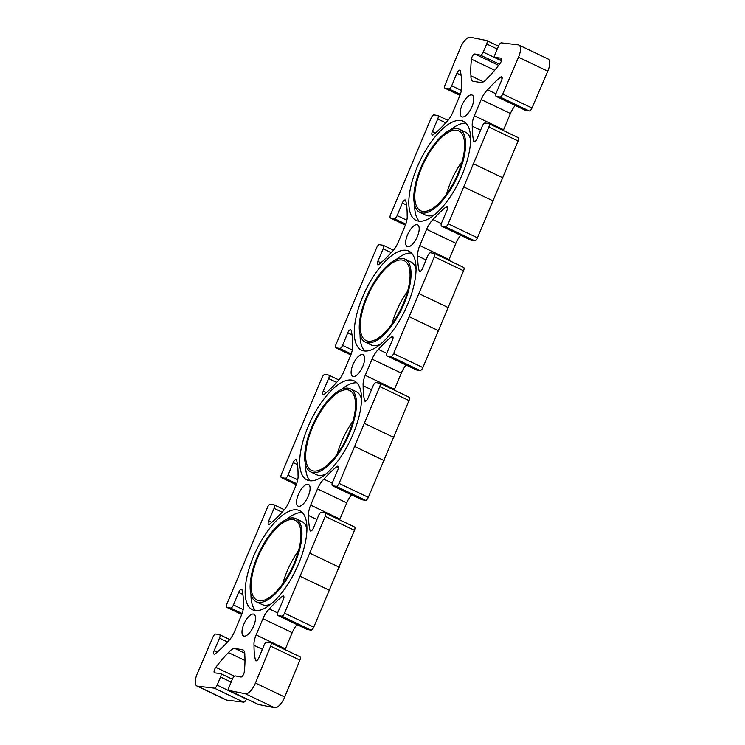 <?xml version="1.0" encoding="UTF-8"?>
<svg xmlns="http://www.w3.org/2000/svg" width="745" height="745" viewBox="0 0 745 745"><rect width="100%" height="100%" fill="white"/><g stroke="black" fill="none" stroke-linecap="round" stroke-linejoin="round"><path stroke-width="1.12" d="M434.717 214.597A46.022 18.504 115.5 0 1 425.712 215.156L419.863 212.362A46.022 18.504 -64.5 0 0 458.631 173.836A46.022 18.504 -64.5 0 0 459.563 129.304A46.022 18.504 -64.5 0 0 423.02 162.848A46.022 18.504 -64.5 0 0 419.863 212.362M459.553 129.304L465.411 132.098A46.022 18.504 115.5 0 1 470.626 139.464M419.23 221.209A54.879 22.061 115.5 0 1 414.639 204.996M450.548 129.863A54.879 22.061 115.5 0 1 466.044 123.26M462.272 174.414A54.879 22.061 115.5 0 1 416.045 220.343A54.879 22.061 115.5 0 1 419.808 161.311A54.879 22.061 115.5 0 1 463.381 121.323A54.879 22.061 115.5 0 1 462.272 174.414M380.164 344.376A46.022 18.504 115.5 0 1 371.15 344.944L365.311 342.141M405.001 259.092A46.022 18.504 -64.5 0 0 368.468 292.636A46.022 18.504 -64.5 0 0 365.301 342.141A46.022 18.504 -64.5 0 0 404.079 303.625A46.022 18.504 -64.5 0 0 405.001 259.092L410.849 261.886A46.022 18.504 115.5 0 1 416.073 269.252M364.668 350.988A54.879 22.061 115.5 0 1 360.086 334.784M395.995 259.651A54.879 22.061 115.5 0 1 411.482 253.039M407.72 304.202A54.879 22.061 115.5 0 1 361.483 350.131A54.879 22.061 115.5 0 1 365.255 291.099A54.879 22.061 115.5 0 1 408.819 251.102A54.879 22.061 115.5 0 1 407.72 304.202M325.612 474.165A46.022 18.504 115.5 0 1 316.597 474.723L310.749 471.93A46.022 18.504 -64.5 0 0 349.517 433.404A46.022 18.504 -64.5 0 0 350.448 388.881A46.022 18.504 -64.5 0 0 313.906 422.415A46.022 18.504 -64.5 0 0 310.749 471.93M350.448 388.871L356.296 391.674A46.022 18.504 115.5 0 1 361.511 399.031M310.116 480.776A54.879 22.061 115.5 0 1 305.524 464.573M341.433 389.439A54.879 22.061 115.5 0 1 356.929 382.828M353.158 433.981A54.879 22.061 115.5 0 1 306.931 479.91A54.879 22.061 115.5 0 1 310.702 420.878A54.879 22.061 115.5 0 1 354.266 380.891A54.879 22.061 115.5 0 1 353.158 433.981M197.229 673.797L213.005 636.994A3.539 1.425 115.5 0 1 215.799 634.042L219.44 634.619A3.539 1.425 115.5 0 1 219.598 634.665A3.539 1.425 115.5 0 1 219.505 638.148L214.141 650.674A3.539 1.425 -64.5 0 0 214.038 654.157A3.539 1.425 -64.5 0 0 215.482 653.57A88.515 35.574 -64.5 0 0 228.194 641.212A14.164 5.69 -64.5 0 0 234.582 631.481L241.399 615.258A14.164 5.69 -64.5 0 0 243.475 604.838A88.515 35.574 -64.5 0 0 242.106 590.245A3.539 1.425 -64.5 0 0 241.65 589.36A3.539 1.425 -64.5 0 0 238.642 592.387L233.464 604.94A3.539 1.425 115.5 0 1 230.624 608.013L226.983 607.436A3.539 1.425 115.5 0 1 226.825 607.38A3.539 1.425 115.5 0 1 226.871 604.009L267.557 507.205A3.539 1.425 115.5 0 1 270.361 504.253L273.992 504.831A3.539 1.425 115.5 0 1 274.16 504.877A3.539 1.425 115.5 0 1 274.067 508.36L268.694 520.885A3.539 1.425 -64.5 0 0 268.6 524.368A3.539 1.425 -64.5 0 0 270.035 523.791A88.515 35.574 -64.5 0 0 282.746 511.433A14.164 5.69 -64.5 0 0 289.135 501.692L295.951 485.47A14.164 5.69 -64.5 0 0 298.037 475.059A88.515 35.574 -64.5 0 0 296.659 460.466A3.539 1.425 -64.5 0 0 296.203 459.581A3.539 1.425 -64.5 0 0 293.195 462.598L288.026 475.152A3.539 1.425 115.5 0 1 285.177 478.225L281.536 477.647A3.539 1.425 115.5 0 1 281.377 477.601A3.539 1.425 115.5 0 1 281.424 474.23L322.119 377.426A3.539 1.425 115.5 0 1 324.913 374.465L328.554 375.042A3.539 1.425 115.5 0 1 328.713 375.098A3.539 1.425 115.5 0 1 328.62 378.581L323.246 391.106A3.539 1.425 -64.5 0 0 323.153 394.589A3.539 1.425 -64.5 0 0 324.596 394.003A88.515 35.574 -64.5 0 0 337.299 381.645A14.164 5.69 -64.5 0 0 343.687 371.913L350.513 355.691A14.164 5.69 -64.5 0 0 352.59 345.27A88.515 35.574 -64.5 0 0 351.212 330.678A3.539 1.425 -64.5 0 0 350.755 329.793A3.539 1.425 -64.5 0 0 347.757 332.81L342.579 345.373A3.539 1.425 115.5 0 1 339.739 348.437L336.097 347.859A3.539 1.425 115.5 0 1 335.93 347.813A3.539 1.425 115.5 0 1 335.986 344.441L376.672 247.638A3.539 1.425 115.5 0 1 379.466 244.686L383.107 245.263A3.539 1.425 115.5 0 1 383.275 245.31A3.539 1.425 115.5 0 1 383.172 248.793L377.808 261.318A3.539 1.425 -64.5 0 0 377.715 264.801A3.539 1.425 -64.5 0 0 379.149 264.224A88.515 35.574 -64.5 0 0 391.861 251.857A14.164 5.69 -64.5 0 0 398.249 242.125L405.066 225.903A14.164 5.69 -64.5 0 0 407.152 215.491A88.515 35.574 -64.5 0 0 405.774 200.889A3.539 1.425 -64.5 0 0 405.317 200.014A3.539 1.425 -64.5 0 0 402.309 203.031L397.132 215.584A3.539 1.425 115.5 0 1 394.291 218.658L390.65 218.08A3.539 1.425 115.5 0 1 390.492 218.024A3.539 1.425 115.5 0 1 390.538 214.662L431.234 117.859A3.539 1.425 115.5 0 1 434.028 114.898L437.669 115.475A3.539 1.425 115.5 0 1 437.827 115.531A3.539 1.425 115.5 0 1 437.734 119.014L432.361 131.539A3.539 1.425 -64.5 0 0 432.268 135.013A3.539 1.425 -64.5 0 0 433.711 134.435A88.515 35.574 -64.5 0 0 446.413 122.078A14.164 5.69 -64.5 0 0 452.802 112.346L459.618 96.124A14.164 5.69 -64.5 0 0 461.704 85.703A88.515 35.574 -64.5 0 0 460.326 71.11A3.539 1.425 -64.5 0 0 459.87 70.226A3.539 1.425 -64.5 0 0 456.862 73.243L451.694 85.805A3.539 1.425 115.5 0 1 448.853 88.869L445.212 88.292A3.539 1.425 115.5 0 1 445.044 88.245A3.539 1.425 115.5 0 1 445.091 84.874L460.298 47.978A12.395 4.982 115.5 0 1 470.337 37.25L486.597 40.519A3.539 1.425 115.5 0 1 486.736 40.565A3.539 1.425 115.5 0 1 486.662 43.992L483.254 52.103A3.539 1.425 115.5 0 1 480.404 55.111L474.872 54.003A3.539 1.425 -64.5 0 0 472.749 55.651A3.539 1.425 -64.5 0 0 471.492 59.181A88.515 35.574 -64.5 0 0 470.942 75.832A14.164 5.69 -64.5 0 0 472.796 81.149A14.164 5.69 -64.5 0 0 473.447 81.345L480.721 82.499A14.164 5.69 -64.5 0 0 487.258 78.421A88.515 35.574 -64.5 0 0 499.904 63.688A3.539 1.425 -64.5 0 0 501.543 60.438A3.539 1.425 -64.5 0 0 501.217 58.203A3.539 1.425 -64.5 0 0 501.022 58.147L495.304 57.477A3.539 1.425 115.5 0 1 495.118 57.421A3.539 1.425 115.5 0 1 495.192 53.994L498.601 45.883A3.539 1.425 115.5 0 1 501.394 42.865L518.194 44.849A12.395 4.982 115.5 0 1 518.855 45.035A12.395 4.982 115.5 0 1 518.52 57.225L502.745 94.028A3.539 1.425 115.5 0 1 499.951 96.98L496.31 96.403A3.539 1.425 115.5 0 1 496.151 96.356A3.539 1.425 115.5 0 1 496.245 92.874L501.608 80.348A3.539 1.425 -64.5 0 0 501.711 76.865A3.539 1.425 -64.5 0 0 500.268 77.452A88.515 35.574 -64.5 0 0 487.556 89.81A14.164 5.69 -64.5 0 0 481.177 99.541L474.351 115.764A14.164 5.69 -64.5 0 0 472.274 126.184A88.515 35.574 -64.5 0 0 473.643 140.777A3.539 1.425 -64.5 0 0 474.099 141.662A3.539 1.425 -64.5 0 0 477.107 138.635L482.285 126.082A3.539 1.425 115.5 0 1 485.125 123.009L488.767 123.586A3.539 1.425 115.5 0 1 488.925 123.642A3.539 1.425 115.5 0 1 488.878 127.004L448.192 223.807A3.539 1.425 115.5 0 1 445.398 226.769L441.757 226.191A3.539 1.425 115.5 0 1 441.589 226.135A3.539 1.425 115.5 0 1 441.683 222.662L447.056 210.137A3.539 1.425 -64.5 0 0 447.149 206.654A3.539 1.425 -64.5 0 0 445.715 207.231A88.515 35.574 -64.5 0 0 433.003 219.589A14.164 5.69 -64.5 0 0 426.615 229.32L419.798 245.552A14.164 5.69 -64.5 0 0 417.712 255.963A88.515 35.574 -64.5 0 0 419.09 270.556A3.539 1.425 -64.5 0 0 419.547 271.441A3.539 1.425 -64.5 0 0 422.555 268.423L427.723 255.87A3.539 1.425 115.5 0 1 430.573 252.797L434.214 253.374A3.539 1.425 115.5 0 1 434.372 253.421A3.539 1.425 115.5 0 1 434.326 256.792L393.63 353.596A3.539 1.425 115.5 0 1 390.836 356.557L387.195 355.97A3.539 1.425 115.5 0 1 387.037 355.924A3.539 1.425 115.5 0 1 387.13 352.441L392.503 339.916A3.539 1.425 -64.5 0 0 392.596 336.433A3.539 1.425 -64.5 0 0 391.153 337.019A88.515 35.574 -64.5 0 0 378.451 349.377A14.164 5.69 -64.5 0 0 372.062 359.109L365.236 375.331A14.164 5.69 -64.5 0 0 363.16 385.752A88.515 35.574 -64.5 0 0 364.538 400.344A3.539 1.425 -64.5 0 0 364.994 401.229A3.539 1.425 -64.5 0 0 367.993 398.203L373.171 385.649A3.539 1.425 115.5 0 1 376.011 382.576L379.652 383.163A3.539 1.425 115.5 0 1 379.82 383.209A3.539 1.425 115.5 0 1 379.773 386.581L339.077 483.384A3.539 1.425 115.5 0 1 336.284 486.336L332.642 485.759A3.539 1.425 115.5 0 1 332.475 485.712A3.539 1.425 115.5 0 1 332.577 482.229L337.941 469.704A3.539 1.425 -64.5 0 0 338.034 466.221A3.539 1.425 -64.5 0 0 336.6 466.798A88.515 35.574 -64.5 0 0 323.889 479.156A14.164 5.69 -64.5 0 0 317.5 488.897L310.684 505.119A14.164 5.69 -64.5 0 0 308.598 515.531A88.515 35.574 -64.5 0 0 309.976 530.133A3.539 1.425 -64.5 0 0 310.432 531.008A3.539 1.425 -64.5 0 0 313.44 527.991L318.618 515.438A3.539 1.425 115.5 0 1 321.458 512.364L325.099 512.942A3.539 1.425 115.5 0 1 325.258 512.998A3.539 1.425 115.5 0 1 325.211 516.36L284.525 613.163A3.539 1.425 115.5 0 1 281.722 616.124L278.081 615.547A3.539 1.425 115.5 0 1 277.922 615.491A3.539 1.425 115.5 0 1 278.015 612.008L283.389 599.483A3.539 1.425 -64.5 0 0 283.482 596A3.539 1.425 -64.5 0 0 282.038 596.587A88.515 35.574 -64.5 0 0 269.336 608.944A14.164 5.69 -64.5 0 0 262.948 618.676L256.131 634.898A14.164 5.69 -64.5 0 0 254.045 645.319A88.515 35.574 -64.5 0 0 255.423 659.912A3.539 1.425 -64.5 0 0 255.88 660.796A3.539 1.425 -64.5 0 0 258.887 657.779L264.056 645.217A3.539 1.425 115.5 0 1 266.896 642.153L270.537 642.73A3.539 1.425 115.5 0 1 270.705 642.777A3.539 1.425 115.5 0 1 270.659 646.148L255.451 683.044A12.395 4.982 115.5 0 1 245.412 693.772L229.153 690.503A3.539 1.425 115.5 0 1 229.013 690.457A3.539 1.425 115.5 0 1 229.088 687.03L232.496 678.918A3.539 1.425 115.5 0 1 235.346 675.911L240.877 677.019A3.539 1.425 -64.5 0 0 243 675.37A3.539 1.425 -64.5 0 0 244.258 671.841A88.515 35.574 -64.5 0 0 244.807 655.19A14.164 5.69 -64.5 0 0 242.954 649.873A14.164 5.69 -64.5 0 0 242.302 649.677L235.029 648.513A14.164 5.69 -64.5 0 0 228.492 652.601A88.515 35.574 -64.5 0 0 215.845 667.334A3.539 1.425 -64.5 0 0 214.206 670.584A3.539 1.425 -64.5 0 0 214.532 672.819A3.539 1.425 -64.5 0 0 214.728 672.875L220.446 673.545A3.539 1.425 115.5 0 1 220.632 673.601A3.539 1.425 115.5 0 1 220.557 677.028L217.149 685.139A3.539 1.425 115.5 0 1 214.355 688.157L197.555 686.173A12.395 4.982 115.5 0 1 196.894 685.987A12.395 4.982 115.5 0 1 197.229 673.797M298.605 563.769A54.879 22.061 115.5 0 1 252.369 609.699A54.879 22.061 115.5 0 1 256.14 550.667A54.879 22.061 115.5 0 1 299.704 510.679A54.879 22.061 115.5 0 1 298.605 563.769M253.71 625.865A12.041 4.843 115.5 0 1 243.568 635.941A12.041 4.843 115.5 0 1 244.397 622.997A12.041 4.843 115.5 0 1 253.952 614.215A12.041 4.843 115.5 0 1 253.71 625.865M308.272 496.077A12.041 4.843 115.5 0 1 298.13 506.153A12.041 4.843 115.5 0 1 298.95 493.209A12.041 4.843 115.5 0 1 308.514 484.436A12.041 4.843 115.5 0 1 308.272 496.077M362.824 366.298A12.041 4.843 115.5 0 1 352.683 376.374A12.041 4.843 115.5 0 1 353.512 363.42A12.041 4.843 115.5 0 1 363.066 354.648A12.041 4.843 115.5 0 1 362.824 366.298M417.377 236.51A12.041 4.843 115.5 0 1 407.245 246.586A12.041 4.843 115.5 0 1 408.064 233.641A12.041 4.843 115.5 0 1 417.619 224.869A12.041 4.843 115.5 0 1 417.377 236.51M471.939 106.731A12.041 4.843 115.5 0 1 461.798 116.807A12.041 4.843 115.5 0 1 462.626 103.853A12.041 4.843 115.5 0 1 472.181 95.081A12.041 4.843 115.5 0 1 471.939 106.731M348.79 433.292A44.253 17.787 115.5 0 1 311.512 470.337A44.253 17.787 115.5 0 1 314.548 422.732A44.253 17.787 115.5 0 1 349.684 390.473A44.253 17.787 115.5 0 1 348.79 433.292M403.352 303.504A44.253 17.787 115.5 0 1 366.065 340.549A44.253 17.787 115.5 0 1 369.101 292.943A44.253 17.787 115.5 0 1 404.237 260.685A44.253 17.787 115.5 0 1 403.352 303.504M271.05 603.953A46.022 18.504 115.5 0 1 262.044 604.512L256.196 601.718A46.022 18.504 -64.5 0 0 294.964 563.192A46.022 18.504 -64.5 0 0 295.886 518.66A46.022 18.504 -64.5 0 0 259.353 552.203A46.022 18.504 -64.5 0 0 256.187 601.718M295.886 518.66L301.734 521.453A46.022 18.504 115.5 0 1 306.959 528.82M255.563 610.565A54.879 22.061 115.5 0 1 250.972 594.352M286.881 519.218A54.879 22.061 115.5 0 1 302.368 512.607M457.905 173.725A44.253 17.787 115.5 0 1 420.627 210.761A44.253 17.787 115.5 0 1 423.663 163.164A44.253 17.787 115.5 0 1 458.79 130.906A44.253 17.787 115.5 0 1 457.905 173.725M196.894 685.987L226.145 699.965A12.395 4.982 -64.5 0 0 226.806 700.151L243.606 702.135A3.539 1.425 -64.5 0 0 246.399 699.117L246.521 698.829M525.253 110.241A3.539 1.425 -64.5 0 0 525.402 110.335A3.539 1.425 -64.5 0 0 525.56 110.381L529.201 110.958A3.539 1.425 -64.5 0 0 531.995 108.006L547.771 71.203A12.395 4.982 -64.5 0 0 548.106 59.013L518.855 45.035M503.294 130.505A14.164 5.69 115.5 0 1 503.601 129.742L510.418 113.519A14.164 5.69 115.5 0 1 515.223 105.473M470.7 240.02A3.539 1.425 -64.5 0 0 470.84 240.123A3.539 1.425 -64.5 0 0 471.008 240.169L474.639 240.747A3.539 1.425 -64.5 0 0 477.443 237.795L518.129 140.991A3.539 1.425 -64.5 0 0 518.175 137.62A3.539 1.425 -64.5 0 0 518.017 137.564M448.741 260.294A14.164 5.69 115.5 0 1 449.049 259.53L455.865 243.308A14.164 5.69 115.5 0 1 460.671 235.262M416.148 369.809A3.539 1.425 -64.5 0 0 416.287 369.902A3.539 1.425 -64.5 0 0 416.446 369.958L420.087 370.535A3.539 1.425 -64.5 0 0 422.881 367.574L463.576 270.77A3.539 1.425 -64.5 0 0 463.623 267.399A3.539 1.425 -64.5 0 0 463.465 267.353M394.179 390.073A14.164 5.69 115.5 0 1 394.487 389.309L401.313 373.087A14.164 5.69 115.5 0 1 406.109 365.041M361.586 499.597A3.539 1.425 -64.5 0 0 361.725 499.69A3.539 1.425 -64.5 0 0 361.893 499.737L365.534 500.314A3.539 1.425 -64.5 0 0 368.328 497.362L409.014 400.559A3.539 1.425 -64.5 0 0 409.07 397.187A3.539 1.425 -64.5 0 0 408.903 397.141M339.627 519.861A14.164 5.69 115.5 0 1 339.934 519.097L346.751 502.875A14.164 5.69 115.5 0 1 351.556 494.829M307.033 629.376A3.539 1.425 -64.5 0 0 307.173 629.469A3.539 1.425 -64.5 0 0 307.331 629.525L310.972 630.102A3.539 1.425 -64.5 0 0 313.766 627.141L354.462 530.338A3.539 1.425 -64.5 0 0 354.508 526.976A3.539 1.425 -64.5 0 0 354.35 526.92M285.065 649.64A14.164 5.69 115.5 0 1 285.382 648.876L292.198 632.654A14.164 5.69 115.5 0 1 297.004 624.608M258.142 704.36A3.539 1.425 -64.5 0 0 258.264 704.435A3.539 1.425 -64.5 0 0 258.403 704.481L274.663 707.75A12.395 4.982 -64.5 0 0 284.702 697.022L299.909 660.126A3.539 1.425 -64.5 0 0 299.956 656.755A3.539 1.425 -64.5 0 0 299.788 656.708M353.083 420.944A44.253 17.787 -64.5 0 0 337.364 453.835M407.636 291.165A44.253 17.787 -64.5 0 0 391.917 324.056M462.198 161.376A44.253 17.787 -64.5 0 0 446.478 194.268M294.238 563.08A44.253 17.787 115.5 0 1 256.96 600.116A44.253 17.787 115.5 0 1 259.986 552.52A44.253 17.787 115.5 0 1 295.122 520.261A44.253 17.787 115.5 0 1 294.238 563.08M298.522 550.732A44.253 17.787 -64.5 0 0 282.802 583.624M215.845 667.334L234.424 676.209M228.492 652.601L244.984 660.48M255.423 659.912L256.848 660.601M254.045 645.319L262.38 649.305M269.336 608.944L277.68 612.939M282.038 596.587L283.929 597.49M300.3 576.36L329.551 590.338M310.013 553.256L339.264 567.234M309.976 530.133L311.41 530.812M308.598 515.531L316.932 519.516M323.889 479.156L332.242 483.151M336.6 466.798L338.491 467.702M354.853 446.581L384.103 460.559M364.566 423.467L393.816 437.445M364.538 400.344L365.963 401.024M363.16 385.752L371.485 389.728M378.451 349.377L386.795 353.363M391.153 337.019L393.043 337.923M409.415 316.793L438.665 330.771M419.128 293.688L448.378 307.666M419.09 270.556L420.525 271.245M417.712 255.963L426.047 259.949M433.003 219.589L441.357 223.584M445.715 207.231L447.605 208.134M463.967 187.014L493.218 200.992M473.68 163.9L502.931 177.878M473.643 140.777L475.077 141.457M472.274 126.184L480.6 130.161M487.556 89.81L495.909 93.796M500.268 77.452L502.158 78.355M470.942 75.832L483.458 81.82M471.492 59.181L494.689 70.263M214.355 688.157L243.606 702.135M226.806 700.151L197.555 686.173M217.149 685.139L246.399 699.117M220.557 677.028L231.164 682.094M235.029 648.513L244.76 653.169M242.302 649.677L243.522 650.255M229.153 690.503L258.403 704.481M245.412 693.772L274.663 707.75M255.451 683.044L284.702 697.022M270.659 646.148L299.909 660.126M256.131 634.898L285.382 648.876M262.948 618.676L292.198 632.654M278.081 615.547L307.331 629.525M281.722 616.124L310.972 630.102M284.525 613.163L313.766 627.141M325.211 516.36L354.462 530.338M310.684 505.119L339.934 519.097M317.5 488.897L346.751 502.875M332.642 485.759L361.893 499.737M336.284 486.336L365.534 500.314M339.077 483.384L368.328 497.362M379.773 386.581L409.014 400.559M365.236 375.331L394.487 389.309M372.062 359.109L401.313 373.087M387.195 355.97L416.446 369.958M390.836 356.557L420.087 370.535M393.63 353.596L422.881 367.574M434.326 256.792L463.576 270.77M419.798 245.552L449.049 259.53M426.615 229.32L455.865 243.308M441.757 226.191L471.008 240.169M445.398 226.769L474.639 240.747M448.192 223.807L477.443 237.795M488.878 127.004L518.129 140.991M474.351 115.764L503.601 129.742M481.177 99.541L510.418 113.519M496.31 96.403L525.56 110.381M499.951 96.98L529.201 110.958M502.745 94.028L531.995 108.006M518.52 57.225L547.771 71.203M495.304 57.477L501.534 60.457M474.872 54.003L498.638 65.355M480.404 55.111L499.495 64.228M483.254 52.103L501.441 60.792M486.662 43.992L497.269 49.058M445.212 88.292L459.944 95.332M448.853 88.869L460.308 94.345M451.694 85.805L461.406 90.443M456.862 73.243L461.108 75.273M432.361 131.539L435.434 133.001M437.734 119.014L445.743 122.832M390.65 218.08L405.382 225.12L390.492 218.024M394.291 218.658L405.755 224.133M397.132 215.584L406.844 220.231M402.309 203.031L406.556 205.061M377.808 261.318L380.872 262.789M383.172 248.793L391.181 252.62M336.097 347.859L350.83 354.899M339.739 348.437L351.193 353.922M342.579 345.373L352.292 350.01M347.757 332.81L351.994 334.84M323.246 391.106L326.319 392.568M328.62 378.581L336.628 382.409M281.536 477.647L296.268 484.688M285.177 478.225L296.64 483.701M288.026 475.152L297.739 479.799M293.195 462.598L297.441 464.629M268.694 520.885L271.767 522.357M274.067 508.36L282.076 512.188M226.983 607.436L241.715 614.476L226.825 607.38M230.624 608.013L242.088 613.489M233.464 604.94L243.177 609.578M238.642 592.387L242.879 594.408M214.141 650.674L217.205 652.136M219.505 638.148L227.514 641.976M220.632 673.601L232.375 679.207M229.013 690.457L258.264 704.435M270.705 642.777L299.956 656.755M277.922 615.491L307.173 629.469M325.258 512.998L354.508 526.976M332.475 485.712L361.725 499.69M379.82 383.209L409.07 397.187M387.037 355.924L416.287 369.902M434.372 253.421L463.623 267.399M441.589 226.135L470.84 240.123M488.925 123.642L518.175 137.62M496.151 96.356L525.402 110.335M495.118 57.421L501.525 60.485M486.736 40.565L498.479 46.171M445.044 88.245L459.935 95.36M437.827 115.531L447.996 120.392M383.275 245.31L393.444 250.171M335.93 347.813L350.821 354.927M328.713 375.098L338.891 379.959M281.377 477.601L296.259 484.706M274.16 504.877L284.329 509.738M219.598 634.665L229.777 639.527"/></g></svg>
